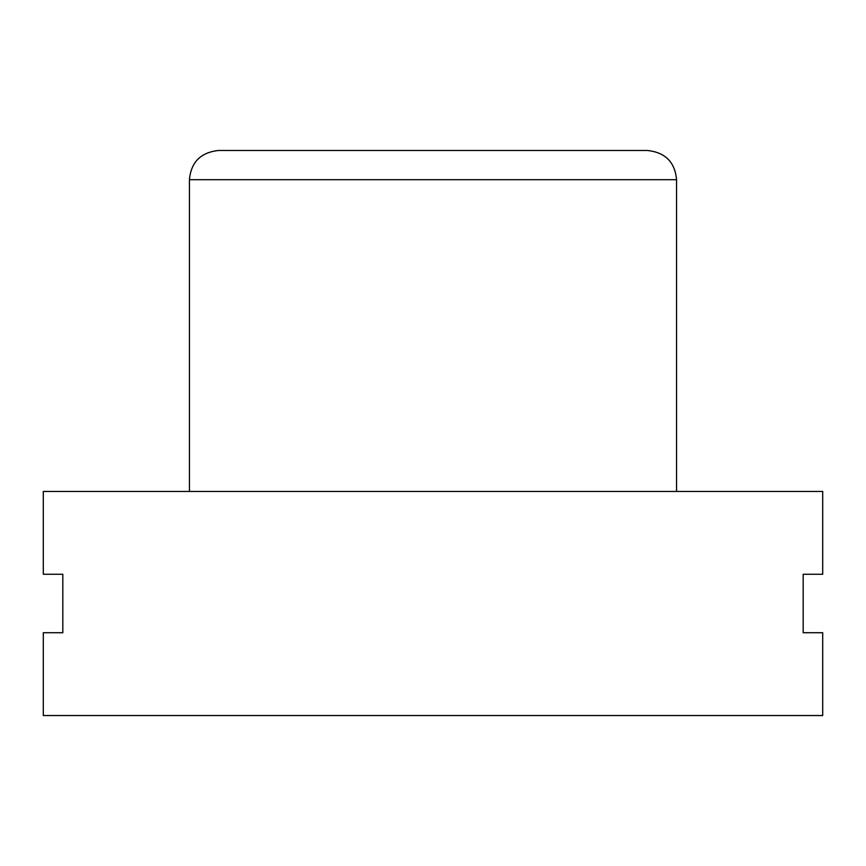 <?xml version="1.0" encoding="UTF-8"?>
<svg xmlns="http://www.w3.org/2000/svg" width="866" height="866" viewBox="0 0 866 866"><rect width="100%" height="100%" fill="white"/><g stroke="black" fill="none" stroke-linecap="round" stroke-linejoin="round"><path stroke-width="1.3" d="M676.562 179.695C674.993 162.104 665.25 152.362 647.335 150.468L218.665 150.468C200.75 152.362 191.007 162.104 189.438 179.695L676.562 179.695L676.562 491.455M822.7 632.721L803.183 632.721L803.183 574.266L822.7 574.266L822.7 491.455L43.3 491.455L43.3 574.266L62.817 574.266L62.817 632.721L43.3 632.721L43.3 715.533L822.7 715.533L822.7 632.721M189.438 491.455L189.438 179.695"/></g></svg>
